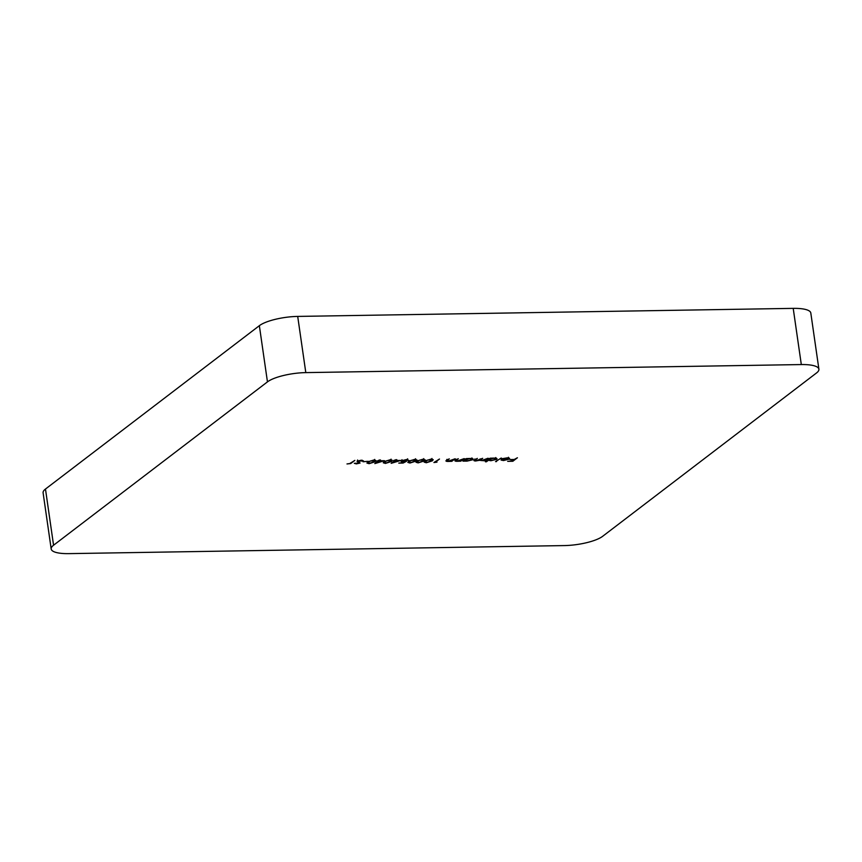 <?xml version="1.0" encoding="UTF-8"?>
<svg xmlns="http://www.w3.org/2000/svg" width="862" height="862" viewBox="0 0 862 862"><rect width="100%" height="100%" fill="white"/><g stroke="black" fill="none" stroke-linecap="round" stroke-linejoin="round"><path stroke-width="1.29" d="M361.275 460.2L363.505 460.922L357.945 461.192L360.068 463.034L356.383 463.885L354.325 463.347L359.098 463.056L356.997 461.202L361.275 460.2M357.881 460.771L358.021 462.291M359.098 463.056L358.904 462.01M373.892 459.996L375.994 460.61L375.045 461.784L369.076 463.681L366.921 463.056L367.815 461.903L373.892 459.996M390.249 459.737L392.339 460.34L391.391 461.515L385.422 463.422L383.278 462.786L384.172 461.633L390.249 459.737M407.769 460.416L406.25 459.823L402.392 460.761L406.519 461.278L403.136 463.045L398.772 463.109L402.856 462.7L404.644 461.763L403.297 461.849C401.272 461.827 400.658 461.461 401.455 460.761L406.778 459.468L408.728 460.405L407.769 460.416L407.64 458.799M401.089 461.299L401.455 460.761M402.328 460.286L402.155 461.105L401.961 459.694M422.962 459.198L425.052 459.812L424.104 460.987L418.135 462.883L415.99 462.258L416.874 461.105L422.962 459.198M436.991 462.14L433.931 462.538L439.48 459.026L435.364 462.172L436.991 462.14M455.955 459.78L457.399 460.976L464.144 458.627L460.793 461.181L456.828 461.289C454.834 461.213 454.436 460.793 455.621 460.039L458.282 458.713L456.009 460.664L455.804 459.263M454.942 460.825L455.621 460.039M487.989 458.239L484.638 460.793L479.283 460.319L475.63 460.987C473.831 460.901 473.486 460.513 474.596 459.812L477.365 458.412L475.544 459.791L476.201 460.664L482.677 458.325L480.974 459.618L481.524 460.577L487.989 458.239M473.96 460.567L474.596 459.812M475.458 459.155L476.201 460.664M480.877 458.983L481.524 460.577M501.21 458.024L495.553 461.633L501.21 458.024M517.426 457.754L512.847 461.256L507.664 461.342L512.362 460.922L513.774 459.834L510.013 459.543L514.237 459.478L517.426 457.754M818.9 369.195A29.448 7.855 171.8 0 1 816.529 372.955L602.646 536.315A29.448 7.855 171.8 0 1 564.298 545.581L68.788 553.63A29.448 7.855 171.8 0 1 51.192 548.997A29.448 7.855 171.8 0 1 53.563 545.226L267.457 381.877L259.354 325.685A29.448 7.855 -8.2 0 1 297.702 316.419L793.212 308.37A29.448 7.855 -8.2 0 1 810.808 313.003L818.9 369.195A29.448 7.855 171.8 0 0 801.315 364.561L793.212 308.37M297.702 316.419L305.805 372.61L801.315 364.561M305.805 372.61A29.448 7.855 171.8 0 0 267.457 381.877M508.343 459.09L506.748 458.196L502.524 458.649L507.039 457.884C509.377 457.905 510.099 458.325 509.226 459.134L503.548 460.534L501.081 460.082L501.393 459.209L508.343 459.09L508.418 457.259M509.593 458.541L509.226 459.134L509.065 458.078M486.427 461.773L485.468 461.795L490.176 458.196L494.357 458.088C496.727 458.121 497.503 458.541 496.663 459.349L490.855 460.739L488.42 460.254L486.427 461.773L486.33 461.138M497.04 458.789L496.663 459.349L496.523 458.336M463.928 461.127L462.969 461.148L466.32 458.584L470.512 458.476C472.882 458.509 473.647 458.929 472.818 459.737L467.01 461.127L463.928 461.127L463.831 460.491M473.195 459.177L472.818 459.737L472.667 458.724M446.958 459.931L448.402 461.116L455.147 458.767L451.796 461.332L447.831 461.439C445.837 461.353 445.438 460.944 446.624 460.189L449.285 458.864L447.012 460.814L446.818 459.403M445.956 460.976L446.624 460.189M431.14 459.069L433.23 459.683L432.282 460.858L426.313 462.754L424.158 462.118L425.052 460.965L431.14 459.069M414.784 459.338L416.874 459.942L415.926 461.116L409.956 463.023L407.812 462.388L408.707 461.235L414.784 459.338M400.808 460.437L391.165 463.325L394.333 460.901L393.578 460.556L395.863 459.726L396.822 459.715L395.766 460.523L400.808 460.437M384.452 460.707L374.808 463.594L377.987 461.159L376.759 461.181L379.517 459.996L380.465 459.985L379.409 460.793L384.452 460.707M367.621 461.332L363.064 461.763L367.621 461.332M350.726 463.54L346.987 463.95L349.778 463.562L354.842 460.394L350.726 463.54L350.64 462.905M51.192 548.997L43.1 492.805A29.448 7.855 -8.2 0 1 45.471 489.045L259.354 325.685M512.75 460.62L512.847 461.256M507.793 459.101L501.878 459.737L501.684 458.336M501.899 459.198L503.914 460.222L507.837 459.403M496.415 460.976L496.512 461.612M488.334 459.608L488.42 460.254M489.368 458.821L489.163 459.899L488.959 458.498M493.872 458.099L489.454 459.457L491.254 460.427L495.715 459.371L495.769 457.539M495.715 459.371L493.915 458.401M484.53 459.996L484.638 460.793M464.456 460.017L464.543 460.664M465.512 459.209L465.318 460.286L465.114 458.875M470.027 458.487L465.609 459.845L467.409 460.814L471.87 459.758L471.923 457.927M471.87 459.758L470.07 458.789M460.674 460.362L460.793 461.181M451.677 460.513L451.796 461.332M435.267 461.526L435.364 462.172M432.153 459.974L432.282 460.858M426.755 462.398L431.323 460.868L432.153 459.888L427.563 460.071L425.246 461.935L426.755 462.398M425.925 460.394L426.011 460.954M423.975 460.103L424.104 460.987M418.576 462.528L423.145 460.998L423.975 460.017L419.385 460.2L417.068 462.064L418.576 462.528M417.747 460.523L417.833 461.084M415.796 460.233L415.926 461.116M410.398 462.657L414.967 461.138L415.796 460.146L411.206 460.33L408.89 462.204L410.398 462.657M409.569 460.653L409.655 461.224M395.669 459.877L395.766 460.523M398.459 460.836L395.292 460.879L393.298 462.409L398.406 460.48M395.195 460.243L395.292 460.879M393.201 461.763L393.298 462.409M391.273 460.631L391.391 461.515M385.864 463.056L390.443 461.536L391.262 460.545L386.682 460.728L384.366 462.603L385.864 463.056M385.045 461.051L385.12 461.623M379.312 460.146L379.409 460.793M382.103 461.095L378.935 461.148L376.942 462.668L382.06 460.75M378.849 460.502L378.935 461.148M376.856 462.032L376.942 462.668M374.916 460.901L375.045 461.784M369.507 463.325L374.086 461.795L374.916 460.814L370.326 460.998L368.009 462.862L369.507 463.325M368.688 461.321L368.774 461.881M362.245 460.243L362.374 461.105M45.471 489.045L53.563 545.226M456.612 459.284L456.709 459.92M447.615 459.424L447.712 460.071M474.994 460.394L474.79 458.983M480.328 460.297L480.123 458.896M425.246 461.935L425.041 460.534M432.153 459.888L431.948 458.476M417.068 462.064L416.874 460.664M423.975 460.017L423.77 458.616M408.89 462.204L408.696 460.793M415.796 460.146L415.592 458.746M384.366 462.603L384.161 461.192M391.262 460.545L391.068 459.144M368.009 462.862L367.805 461.461M374.916 460.814L374.711 459.414M357.805 461.418L357.601 460.006M359.238 462.84L359.034 461.439"/></g></svg>

